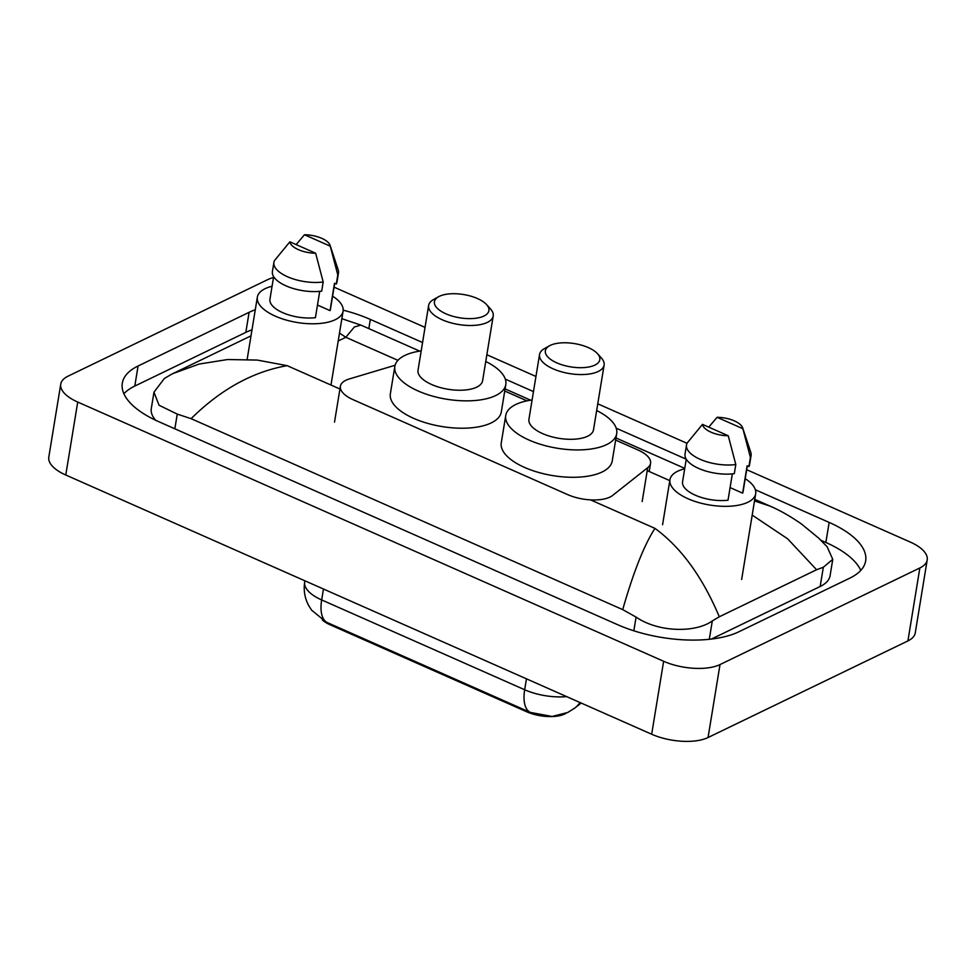 <?xml version="1.0" encoding="UTF-8"?>
<svg xmlns="http://www.w3.org/2000/svg" width="976" height="976" viewBox="0 0 976 976"><rect width="100%" height="100%" fill="white"/><g stroke="black" fill="none" stroke-linecap="round" stroke-linejoin="round"><path stroke-width="1.46" d="M395.085 365.268L349.31 378.956A30.659 13.103 9.3 0 0 345.894 380.262A30.659 13.103 9.3 0 0 340.392 386.252A30.659 13.103 9.3 0 0 353.117 399.684L567.654 494.6A30.659 13.103 9.3 0 0 612.611 495.442L647.71 467.687A30.659 13.103 9.3 0 0 650.553 463.332A30.659 13.103 9.3 0 0 637.816 449.899L615.649 440.091M566.129 713.212A27.596 11.797 -170.7 0 1 526.674 711.76L330.266 624.86A27.596 11.797 -170.7 0 1 322.239 619.894M526.967 400.855L504.738 391.022M746.689 469.7L910.23 542.046A40.882 17.47 -170.7 0 1 927.2 559.956L915.256 632.912A40.882 17.47 -170.7 0 1 907.912 640.915L708.064 737.527A40.882 17.47 -170.7 0 1 651.675 734.233L65.77 475.007A40.882 17.47 -170.7 0 1 48.8 457.11L60.744 384.154A40.882 17.47 -170.7 0 1 68.088 376.15L267.936 279.526A40.882 17.47 -170.7 0 1 273.512 277.501M927.2 559.956A40.882 17.47 -170.7 0 1 919.856 567.959L720.007 664.571A40.882 17.47 -170.7 0 1 663.631 661.277L77.726 402.051A40.882 17.47 -170.7 0 1 60.744 384.154M334.073 287.151L425.048 327.399M486.853 354.739L535.958 376.468M597.763 403.808L687.043 443.311M255.273 309.758A87.901 37.564 9.3 0 0 249.112 312.32L138.08 366A87.901 37.564 9.3 0 0 122.305 383.19A87.901 37.564 9.3 0 0 158.795 421.693L617.613 624.689A87.901 37.564 9.3 0 0 738.844 631.789L849.864 578.109A87.901 37.564 9.3 0 0 865.651 560.919A87.901 37.564 9.3 0 0 829.149 522.416L755.375 489.769M422.571 342.527L370.331 319.42A87.901 37.564 9.3 0 0 343.186 310.185M732.342 473.872L728.023 500.212A30.659 13.103 -170.7 0 1 696.766 495.82A30.659 13.103 -170.7 0 1 682.566 481.766L686.25 459.208L616.198 428.196M533.482 391.596L505.287 379.127M251.991 329.827A87.901 37.564 9.3 0 0 245.818 332.377L134.798 386.057A87.901 37.564 9.3 0 0 123.891 393.755M860.771 570.411A87.901 37.564 9.3 0 0 825.867 542.473L820.914 540.277M711.443 639.048L820.169 586.491A55.193 23.583 9.3 0 0 830.088 575.694L832.76 559.333L823.329 567.251L816.595 569.74L719.3 616.783L712.297 620.931C695.656 632.948 658.544 632.558 636.071 617.1L622.712 609.622C633.485 571.936 644.233 544.864 654.969 528.382C681.126 547.548 702.561 577.023 719.3 616.783M251.003 335.842L172.972 373.564L199.116 364.06L227.554 359.534L257.249 360.071L287.151 365.658C252.808 371.685 220.796 389.363 191.101 418.667L177.254 414.105L159.064 405.247L153.976 392.181L151.292 408.541A55.193 23.583 9.3 0 0 155.648 420.253M754.509 500.944L769.942 506.068C779.787 510.253 790.328 516.243 801.54 524.039L818.62 538.069L827.111 546.743L832.76 559.333M191.101 418.667L622.712 609.622M153.976 392.181L164.346 378.505L171.349 374.357M341.856 318.701L360.864 325.081L354.373 326.984L345.821 337.293L339.502 333.097M816.595 569.74L787.632 538.801L752.191 515.096M327.265 622.59A35.77 16.799 113.9 0 1 321.665 599.935A40.882 17.47 9.3 0 1 304.695 582.025C303.414 590.419 304.78 598.312 308.77 605.73L311.661 610.207L326.204 622.09L530.273 712.395L552.111 716.457L567.739 712.48L574.803 708.064A35.77 30.134 -128.3 0 0 580 702.513M332.596 296.155A43.444 18.568 -170.7 0 1 343.088 311.198A43.444 18.568 -170.7 0 1 335.28 319.689A43.444 18.568 -170.7 0 1 285.761 319.921A43.444 18.568 -170.7 0 1 257.347 297.155A43.444 18.568 -170.7 0 1 265.143 288.664A43.444 18.568 -170.7 0 1 272.072 286.249M330.071 245.33A20.447 8.735 -170.7 0 1 330.254 246.159L304.488 234.752A20.447 8.735 -170.7 0 1 330.071 245.33L338.184 269.852A32.708 13.981 -170.7 0 1 338.465 272.987A32.708 13.981 -170.7 0 1 337.794 274.915L336.305 284.04L334.5 283.247L330.022 310.6L317.481 305.049M334.695 283.333L330.474 309.136A30.659 13.103 -170.7 0 1 330.022 310.6M296.131 244.586L304.488 234.752M330.254 246.159L337.794 274.915M338.465 272.987L336.976 282.101A32.708 13.981 -170.7 0 1 336.305 284.04M319.725 291.336L315.419 317.664A30.659 13.103 -170.7 0 1 284.15 313.272A30.659 13.103 -170.7 0 1 269.949 299.217L273.646 276.659M315.651 253.223A20.447 8.735 -170.7 0 1 289.884 241.816L315.651 253.223L323.19 281.979A32.708 13.981 -170.7 0 1 289.445 277.562A32.708 13.981 -170.7 0 1 273.902 262.41A32.708 13.981 -170.7 0 1 274.573 260.47L289.884 241.816M323.19 281.979L321.702 291.104A32.708 13.981 -170.7 0 1 287.957 286.676A32.708 13.981 -170.7 0 1 272.414 271.535L273.902 262.41M745.213 478.704A43.444 18.568 -170.7 0 1 755.692 493.746A43.444 18.568 -170.7 0 1 747.897 502.237A43.444 18.568 -170.7 0 1 698.365 502.469A43.444 18.568 -170.7 0 1 669.951 479.704A43.444 18.568 -170.7 0 1 677.747 471.201A43.444 18.568 -170.7 0 1 684.688 468.785M742.675 427.878A20.447 8.735 -170.7 0 1 742.87 428.696L717.104 417.301A20.447 8.735 -170.7 0 1 742.675 427.878L750.788 452.388A32.708 13.981 -170.7 0 1 751.081 455.524A32.708 13.981 -170.7 0 1 750.41 457.463L748.921 466.589L747.116 465.784L742.638 493.148L730.085 487.597M747.311 465.881L743.09 491.672A30.659 13.103 -170.7 0 1 742.638 493.148M708.747 427.134L717.104 417.301M742.87 428.696L750.41 457.463M751.081 455.524L749.58 464.649A32.708 13.981 -170.7 0 1 748.921 466.589M728.255 435.76A20.447 8.735 -170.7 0 1 702.488 424.365L728.255 435.76L735.806 464.527A32.708 13.981 -170.7 0 1 702.061 460.111A32.708 13.981 -170.7 0 1 686.518 444.958A32.708 13.981 -170.7 0 1 687.177 443.019L702.488 424.365M735.806 464.527L734.306 473.653A32.708 13.981 -170.7 0 1 700.561 469.224A32.708 13.981 -170.7 0 1 685.03 454.072L686.518 444.958M483.95 316.029A27.596 11.797 -170.7 0 1 446.496 314.052A27.596 11.797 -170.7 0 1 438.566 296.728A27.596 11.797 -170.7 0 1 439.383 296.314A27.596 11.797 -170.7 0 1 464.308 294.654A27.596 11.797 -170.7 0 1 486.573 304.597A27.596 11.797 -170.7 0 1 483.95 316.029M486.573 304.597L490.428 308.867A32.708 13.981 -170.7 0 1 493.197 316.017A32.708 13.981 -170.7 0 1 487.329 322.409A32.708 13.981 -170.7 0 1 450.034 322.58A32.708 13.981 -170.7 0 1 428.635 305.439A32.708 13.981 -170.7 0 1 433.539 299.547L438.566 296.728M428.635 305.439L418.033 370.185A32.708 13.981 9.3 0 0 439.432 387.326A32.708 13.981 9.3 0 0 476.727 387.155A32.708 13.981 9.3 0 0 482.595 380.762L493.197 316.017M485.755 361.474A56.218 24.022 -170.7 0 1 505.8 384.556A56.218 24.022 -170.7 0 1 495.698 395.548A56.218 24.022 -170.7 0 1 431.612 395.853A56.218 24.022 -170.7 0 1 394.841 366.39A56.218 24.022 -170.7 0 1 404.93 355.398A56.218 24.022 -170.7 0 1 421.193 350.909M505.8 384.556L501.31 411.921A56.218 24.022 -170.7 0 1 491.221 422.913A56.218 24.022 -170.7 0 1 427.134 423.218A56.218 24.022 -170.7 0 1 390.363 393.743L394.841 366.39M594.86 365.097A27.596 11.797 -170.7 0 1 557.406 363.121A27.596 11.797 -170.7 0 1 549.476 345.797A27.596 11.797 -170.7 0 1 550.293 345.382A27.596 11.797 -170.7 0 1 575.218 343.723A27.596 11.797 -170.7 0 1 597.471 353.666A27.596 11.797 -170.7 0 1 594.86 365.097M597.471 353.666L601.338 357.936A32.708 13.981 -170.7 0 1 604.107 365.085A32.708 13.981 -170.7 0 1 598.239 371.478A32.708 13.981 -170.7 0 1 560.944 371.649A32.708 13.981 -170.7 0 1 539.545 354.508A32.708 13.981 -170.7 0 1 544.449 348.615L549.476 345.797M539.545 354.508L528.943 419.253A32.708 13.981 9.3 0 0 550.342 436.394A32.708 13.981 9.3 0 0 587.637 436.223A32.708 13.981 9.3 0 0 593.506 429.83L604.107 365.085M596.665 410.542A56.218 24.022 -170.7 0 1 616.71 433.625A56.218 24.022 -170.7 0 1 606.608 444.617A56.218 24.022 -170.7 0 1 542.522 444.922A56.218 24.022 -170.7 0 1 505.751 415.459A56.218 24.022 -170.7 0 1 515.84 404.467A56.218 24.022 -170.7 0 1 532.103 399.977M616.71 433.625L612.22 460.989A56.218 24.022 -170.7 0 1 602.131 471.981A56.218 24.022 -170.7 0 1 538.044 472.286A56.218 24.022 -170.7 0 1 501.261 442.811L505.751 415.459M526.674 711.76L526.82 710.857M330.266 624.86L330.425 623.969M642.171 501.542L647.71 467.687M397.927 360.339L345.821 337.293L338.208 340.966M654.969 528.382L590.529 499.871M339.941 389.009L287.151 365.658M669.804 480.631L647.234 470.639M663.631 661.277L651.675 734.233M720.007 664.571L708.064 737.527M919.856 567.959L907.912 640.915M77.726 402.051L65.77 475.007M134.798 386.057L138.08 366M245.818 332.377L249.112 312.32M368.83 328.607L370.331 319.42M825.867 542.473L829.149 522.416M820.169 586.491L823.329 567.251M709.296 639.292L712.297 620.931M633.839 630.801L636.071 617.1M174.85 428.793L177.254 414.105M530.273 712.395A35.77 16.799 -66.1 0 1 524.673 689.751A40.882 17.47 9.3 0 0 566.653 696.608M323.459 589.016L321.665 599.935L524.673 689.751L526.454 678.832M334.512 422.132L340.392 386.252M649.211 471.518L650.553 463.332M360.864 325.081L419.704 351.116M505.08 388.899L530.615 400.184M615.99 437.968L684.749 468.382M754.777 499.358L769.942 506.068M172.984 373.564L170.812 374.625M581.171 703.037L574.803 708.064M304.695 582.025L304.89 580.805M257.347 297.155L247.16 359.314M343.088 311.198L330.986 385.056M669.951 479.704L662.582 524.71M755.692 493.746L741.65 579.463"/></g></svg>
